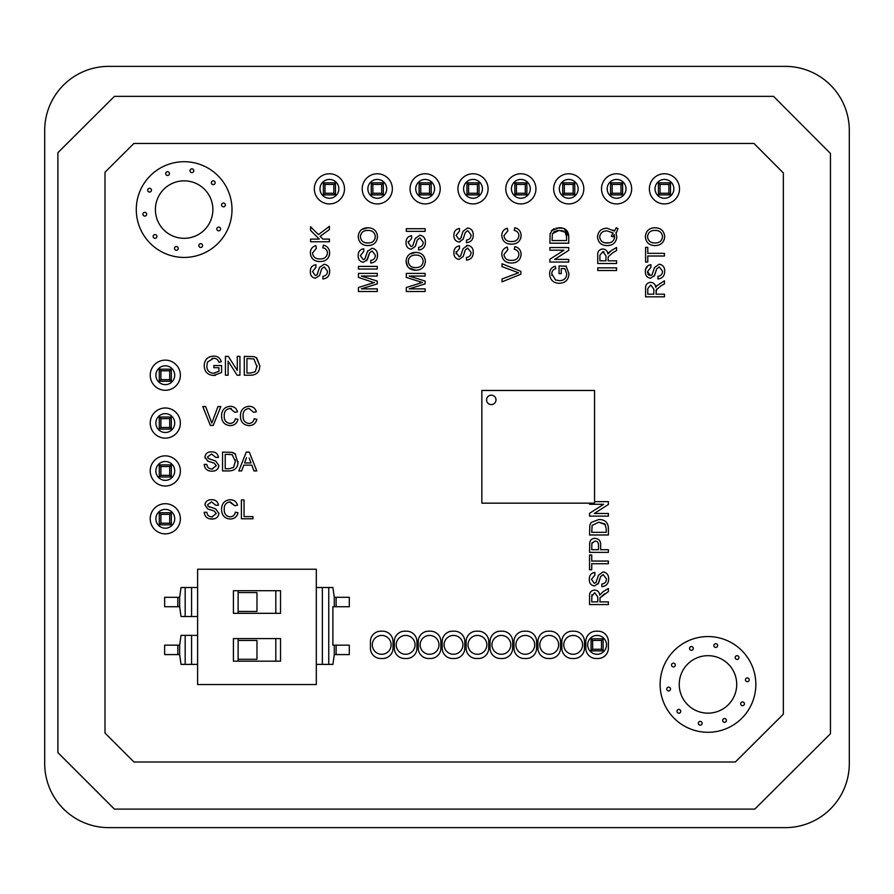 <?xml version="1.0" encoding="UTF-8"?>
<svg xmlns="http://www.w3.org/2000/svg" width="894" height="894" viewBox="0 0 894 894"><rect width="100%" height="100%" fill="white"/><g stroke="black" fill="none" stroke-linecap="round" stroke-linejoin="round"><path stroke-width="1.34" d="M707.981 713.155A28.731 28.731 0 0 1 679.239 684.424A28.731 28.731 0 0 1 707.981 655.682A28.731 28.731 0 0 1 736.712 684.424A28.731 28.731 0 0 1 707.981 713.155M200.703 247.448A1.889 1.889 0 0 1 198.814 245.571A1.889 1.889 0 0 1 200.703 243.682A1.889 1.889 0 0 1 202.58 245.571A1.889 1.889 0 0 1 200.703 247.448M176.375 250.309A1.889 1.889 0 0 1 174.498 248.431A1.889 1.889 0 0 1 176.375 246.543A1.889 1.889 0 0 1 178.264 248.431A1.889 1.889 0 0 1 176.375 250.309M155.031 238.329A1.889 1.889 0 0 1 153.142 236.452A1.889 1.889 0 0 1 155.031 234.563A1.889 1.889 0 0 1 156.908 236.452A1.889 1.889 0 0 1 155.031 238.329M144.794 216.091A1.889 1.889 0 0 1 142.906 214.202A1.889 1.889 0 0 1 144.794 212.325A1.889 1.889 0 0 1 146.672 214.202A1.889 1.889 0 0 1 144.794 216.091M184.142 238.318A28.731 28.731 0 0 1 155.4 209.576A28.731 28.731 0 0 1 184.142 180.845A28.731 28.731 0 0 1 212.873 209.576A28.731 28.731 0 0 1 184.142 238.318M191.897 172.609A1.889 1.889 0 0 1 190.009 170.72A1.889 1.889 0 0 1 191.897 168.843A1.889 1.889 0 0 1 193.786 170.72A1.889 1.889 0 0 1 191.897 172.609M167.58 175.47A1.889 1.889 0 0 1 165.692 173.581A1.889 1.889 0 0 1 167.58 171.704A1.889 1.889 0 0 1 169.469 173.581A1.889 1.889 0 0 1 167.58 175.47M149.589 192.076A1.889 1.889 0 0 1 147.7 190.187A1.889 1.889 0 0 1 149.589 188.31A1.889 1.889 0 0 1 151.466 190.187A1.889 1.889 0 0 1 149.589 192.076M218.695 230.842A1.889 1.889 0 0 1 216.806 228.965A1.889 1.889 0 0 1 218.695 227.076A1.889 1.889 0 0 1 220.572 228.965A1.889 1.889 0 0 1 218.695 230.842M223.489 206.838A1.889 1.889 0 0 1 221.6 204.95A1.889 1.889 0 0 1 223.489 203.061A1.889 1.889 0 0 1 225.366 204.95A1.889 1.889 0 0 1 223.489 206.838M213.253 184.589A1.889 1.889 0 0 1 211.364 182.711A1.889 1.889 0 0 1 213.253 180.823A1.889 1.889 0 0 1 215.141 182.711A1.889 1.889 0 0 1 213.253 184.589M747.328 681.675A1.889 1.889 0 0 1 745.44 679.798A1.889 1.889 0 0 1 747.328 677.909A1.889 1.889 0 0 1 749.206 679.798A1.889 1.889 0 0 1 747.328 681.675M737.092 659.437A1.889 1.889 0 0 1 735.203 657.548A1.889 1.889 0 0 1 737.092 655.671A1.889 1.889 0 0 1 738.969 657.548A1.889 1.889 0 0 1 737.092 659.437M165.301 384.632A9.421 9.421 0 0 1 155.869 375.212A9.421 9.421 0 0 1 165.301 365.791A9.421 9.421 0 0 1 174.721 375.212A9.421 9.421 0 0 1 165.301 384.632M165.301 432.495A9.421 9.421 0 0 1 155.869 423.074A9.421 9.421 0 0 1 165.301 413.643A9.421 9.421 0 0 1 174.721 423.074A9.421 9.421 0 0 1 165.301 432.495M165.301 480.357A9.421 9.421 0 0 1 155.869 470.926A9.421 9.421 0 0 1 165.301 461.505A9.421 9.421 0 0 1 174.721 470.926A9.421 9.421 0 0 1 165.301 480.357M165.301 528.209A9.421 9.421 0 0 1 155.869 518.788A9.421 9.421 0 0 1 165.301 509.368A9.421 9.421 0 0 1 174.721 518.788A9.421 9.421 0 0 1 165.301 528.209M381.704 654.274A9.421 9.421 0 0 1 372.284 644.853A9.421 9.421 0 0 1 381.704 635.433A9.421 9.421 0 0 1 391.125 644.853A9.421 9.421 0 0 1 381.704 654.274M405.641 654.274A9.421 9.421 0 0 1 396.221 644.853A9.421 9.421 0 0 1 405.641 635.433A9.421 9.421 0 0 1 415.062 644.853A9.421 9.421 0 0 1 405.641 654.274M742.534 705.69A1.889 1.889 0 0 1 740.645 703.813A1.889 1.889 0 0 1 742.534 701.924A1.889 1.889 0 0 1 744.411 703.813A1.889 1.889 0 0 1 742.534 705.69M724.531 722.296A1.889 1.889 0 0 1 722.654 720.419A1.889 1.889 0 0 1 724.531 718.53A1.889 1.889 0 0 1 726.42 720.419A1.889 1.889 0 0 1 724.531 722.296M700.214 725.157A1.889 1.889 0 0 1 698.337 723.28A1.889 1.889 0 0 1 700.214 721.391A1.889 1.889 0 0 1 702.103 723.28A1.889 1.889 0 0 1 700.214 725.157M678.859 713.177A1.889 1.889 0 0 1 676.981 711.289A1.889 1.889 0 0 1 678.859 709.411A1.889 1.889 0 0 1 680.747 711.289A1.889 1.889 0 0 1 678.859 713.177M668.634 690.939A1.889 1.889 0 0 1 666.745 689.05A1.889 1.889 0 0 1 668.634 687.162A1.889 1.889 0 0 1 670.511 689.05A1.889 1.889 0 0 1 668.634 690.939M673.428 666.924A1.889 1.889 0 0 1 671.539 665.035A1.889 1.889 0 0 1 673.428 663.158A1.889 1.889 0 0 1 675.305 665.035A1.889 1.889 0 0 1 673.428 666.924M691.42 650.318A1.889 1.889 0 0 1 689.531 648.429A1.889 1.889 0 0 1 691.42 646.552A1.889 1.889 0 0 1 693.297 648.429A1.889 1.889 0 0 1 691.42 650.318M715.736 647.457A1.889 1.889 0 0 1 713.848 645.569A1.889 1.889 0 0 1 715.736 643.691A1.889 1.889 0 0 1 717.625 645.569A1.889 1.889 0 0 1 715.736 647.457M429.567 654.274A9.421 9.421 0 0 1 420.146 644.853A9.421 9.421 0 0 1 429.567 635.433A9.421 9.421 0 0 1 438.988 644.853A9.421 9.421 0 0 1 429.567 654.274M453.504 654.274A9.421 9.421 0 0 1 444.083 644.853A9.421 9.421 0 0 1 453.504 635.433A9.421 9.421 0 0 1 462.924 644.853A9.421 9.421 0 0 1 453.504 654.274M477.43 654.274A9.421 9.421 0 0 1 468.009 644.853A9.421 9.421 0 0 1 477.43 635.433A9.421 9.421 0 0 1 486.85 644.853A9.421 9.421 0 0 1 477.43 654.274M501.366 654.274A9.421 9.421 0 0 1 491.946 644.853A9.421 9.421 0 0 1 501.366 635.433A9.421 9.421 0 0 1 510.787 644.853A9.421 9.421 0 0 1 501.366 654.274M525.292 654.274A9.421 9.421 0 0 1 515.872 644.853A9.421 9.421 0 0 1 525.292 635.433A9.421 9.421 0 0 1 534.713 644.853A9.421 9.421 0 0 1 525.292 654.274M549.229 654.274A9.421 9.421 0 0 1 539.797 644.853A9.421 9.421 0 0 1 549.229 635.433A9.421 9.421 0 0 1 558.649 644.853A9.421 9.421 0 0 1 549.229 654.274M573.155 654.274A9.421 9.421 0 0 1 563.734 644.853A9.421 9.421 0 0 1 573.155 635.433A9.421 9.421 0 0 1 582.575 644.853A9.421 9.421 0 0 1 573.155 654.274M597.08 654.274A9.421 9.421 0 0 1 587.66 644.853A9.421 9.421 0 0 1 597.08 635.433A9.421 9.421 0 0 1 606.512 644.853A9.421 9.421 0 0 1 597.08 654.274M664.454 198.267A9.421 9.421 0 0 1 655.023 188.846A9.421 9.421 0 0 1 664.454 179.426A9.421 9.421 0 0 1 673.875 188.846A9.421 9.421 0 0 1 664.454 198.267M568.729 198.267A9.421 9.421 0 0 1 559.309 188.846A9.421 9.421 0 0 1 568.729 179.426A9.421 9.421 0 0 1 578.15 188.846A9.421 9.421 0 0 1 568.729 198.267M520.867 198.267A9.421 9.421 0 0 1 511.446 188.846A9.421 9.421 0 0 1 520.867 179.426A9.421 9.421 0 0 1 530.287 188.846A9.421 9.421 0 0 1 520.867 198.267M473.004 198.267A9.421 9.421 0 0 1 463.584 188.846A9.421 9.421 0 0 1 473.004 179.426A9.421 9.421 0 0 1 482.425 188.846A9.421 9.421 0 0 1 473.004 198.267M616.592 198.267A9.421 9.421 0 0 1 607.171 188.846A9.421 9.421 0 0 1 616.592 179.426A9.421 9.421 0 0 1 626.012 188.846A9.421 9.421 0 0 1 616.592 198.267M329.417 198.267A9.421 9.421 0 0 1 319.996 188.846A9.421 9.421 0 0 1 329.417 179.426A9.421 9.421 0 0 1 338.837 188.846A9.421 9.421 0 0 1 329.417 198.267M377.279 198.267A9.421 9.421 0 0 1 367.859 188.846A9.421 9.421 0 0 1 377.279 179.426A9.421 9.421 0 0 1 386.7 188.846A9.421 9.421 0 0 1 377.279 198.267M425.142 198.267A9.421 9.421 0 0 1 415.721 188.846A9.421 9.421 0 0 1 425.142 179.426A9.421 9.421 0 0 1 434.562 188.846A9.421 9.421 0 0 1 425.142 198.267M707.981 732.287A47.863 47.863 0 0 0 755.843 684.424A47.863 47.863 0 0 0 707.981 636.562A47.863 47.863 0 0 0 660.118 684.424A47.863 47.863 0 0 0 707.981 732.287M184.142 257.438A47.863 47.863 0 0 0 232.004 209.576A47.863 47.863 0 0 0 184.142 161.713A47.863 47.863 0 0 0 136.279 209.576A47.863 47.863 0 0 0 184.142 257.438M165.301 390.287A15.075 15.075 0 0 0 180.376 375.212A15.075 15.075 0 0 0 165.301 360.137A15.075 15.075 0 0 0 150.226 375.212A15.075 15.075 0 0 0 165.301 390.287M165.301 438.138A15.075 15.075 0 0 0 180.376 423.074A15.075 15.075 0 0 0 165.301 407.999A15.075 15.075 0 0 0 150.226 423.074A15.075 15.075 0 0 0 165.301 438.138M165.301 486.001A15.075 15.075 0 0 0 180.376 470.926A15.075 15.075 0 0 0 165.301 455.862A15.075 15.075 0 0 0 150.226 470.926A15.075 15.075 0 0 0 165.301 486.001M165.301 533.863A15.075 15.075 0 0 0 180.376 518.788A15.075 15.075 0 0 0 165.301 503.713A15.075 15.075 0 0 0 150.226 518.788A15.075 15.075 0 0 0 165.301 533.863M664.454 203.921A15.075 15.075 0 0 0 679.518 188.846A15.075 15.075 0 0 0 664.454 173.771A15.075 15.075 0 0 0 649.379 188.846A15.075 15.075 0 0 0 664.454 203.921M568.729 203.921A15.075 15.075 0 0 0 583.804 188.846A15.075 15.075 0 0 0 568.729 173.771A15.075 15.075 0 0 0 553.654 188.846A15.075 15.075 0 0 0 568.729 203.921M520.867 203.921A15.075 15.075 0 0 0 535.942 188.846A15.075 15.075 0 0 0 520.867 173.771A15.075 15.075 0 0 0 505.792 188.846A15.075 15.075 0 0 0 520.867 203.921M473.004 203.921A15.075 15.075 0 0 0 488.079 188.846A15.075 15.075 0 0 0 473.004 173.771A15.075 15.075 0 0 0 457.929 188.846A15.075 15.075 0 0 0 473.004 203.921M616.592 203.921A15.075 15.075 0 0 0 631.667 188.846A15.075 15.075 0 0 0 616.592 173.771A15.075 15.075 0 0 0 601.517 188.846A15.075 15.075 0 0 0 616.592 203.921M329.417 203.921A15.075 15.075 0 0 0 344.492 188.846A15.075 15.075 0 0 0 329.417 173.771A15.075 15.075 0 0 0 314.342 188.846A15.075 15.075 0 0 0 329.417 203.921M377.279 203.921A15.075 15.075 0 0 0 392.354 188.846A15.075 15.075 0 0 0 377.279 173.771A15.075 15.075 0 0 0 362.204 188.846A15.075 15.075 0 0 0 377.279 203.921M425.142 203.921A15.075 15.075 0 0 0 440.217 188.846A15.075 15.075 0 0 0 425.142 173.771A15.075 15.075 0 0 0 410.067 188.846A15.075 15.075 0 0 0 425.142 203.921M108.766 827.632A64.066 64.066 0 0 1 44.7 763.565L44.7 130.435A64.066 64.066 0 0 1 108.766 66.368L785.234 66.368A64.066 64.066 0 0 1 849.3 130.435L849.3 763.565A64.066 64.066 0 0 1 785.234 827.632L108.766 827.632M380.766 631.186L382.654 631.186A10.359 10.359 0 0 1 393.014 641.557L393.014 648.15A10.359 10.359 0 0 1 382.654 658.509L380.766 658.509A10.359 10.359 0 0 1 370.407 648.15L370.407 641.557A10.359 10.359 0 0 1 380.766 631.186M404.703 631.186L406.58 631.186A10.359 10.359 0 0 1 416.95 641.557L416.95 648.15A10.359 10.359 0 0 1 406.58 658.509L404.703 658.509A10.359 10.359 0 0 1 394.332 648.15L394.332 641.557A10.359 10.359 0 0 1 404.703 631.186M428.628 631.186L430.517 631.186A10.359 10.359 0 0 1 440.876 641.557L440.876 648.15A10.359 10.359 0 0 1 430.517 658.509L428.628 658.509A10.359 10.359 0 0 1 418.269 648.15L418.269 641.557A10.359 10.359 0 0 1 428.628 631.186M452.554 631.186L454.443 631.186A10.359 10.359 0 0 1 464.802 641.557L464.802 648.15A10.359 10.359 0 0 1 454.443 658.509L452.554 658.509A10.359 10.359 0 0 1 442.195 648.15L442.195 641.557A10.359 10.359 0 0 1 452.554 631.186M476.491 631.186L478.368 631.186A10.359 10.359 0 0 1 488.739 641.557L488.739 648.15A10.359 10.359 0 0 1 478.368 658.509L476.491 658.509A10.359 10.359 0 0 1 466.12 648.15L466.12 641.557A10.359 10.359 0 0 1 476.491 631.186M500.416 631.186L502.305 631.186A10.359 10.359 0 0 1 512.664 641.557L512.664 648.15A10.359 10.359 0 0 1 502.305 658.509L500.416 658.509A10.359 10.359 0 0 1 490.057 648.15L490.057 641.557A10.359 10.359 0 0 1 500.416 631.186M524.353 631.186L526.231 631.186A10.359 10.359 0 0 1 536.601 641.557L536.601 648.15A10.359 10.359 0 0 1 526.231 658.509L524.353 658.509A10.359 10.359 0 0 1 513.983 648.15L513.983 641.557A10.359 10.359 0 0 1 524.353 631.186M548.279 631.186L550.168 631.186A10.359 10.359 0 0 1 560.527 641.557L560.527 648.15A10.359 10.359 0 0 1 550.168 658.509L548.279 658.509A10.359 10.359 0 0 1 537.92 648.15L537.92 641.557A10.359 10.359 0 0 1 548.279 631.186M572.216 631.186L574.093 631.186A10.359 10.359 0 0 1 584.464 641.557L584.464 648.15A10.359 10.359 0 0 1 574.093 658.509L572.216 658.509A10.359 10.359 0 0 1 561.845 648.15L561.845 641.557A10.359 10.359 0 0 1 572.216 631.186M596.142 631.186L598.03 631.186A10.359 10.359 0 0 1 608.389 641.557L608.389 648.15A10.359 10.359 0 0 1 598.03 658.509L596.142 658.509A10.359 10.359 0 0 1 585.782 648.15L585.782 641.557A10.359 10.359 0 0 1 596.142 631.186M114.421 809.104L754.804 809.104L830.459 733.739L830.459 153.477L773.556 96.362L114.421 96.362L57.886 152.684L57.886 752.58L114.421 809.104M133.876 143.476L105 172.251L105 733.069L133.932 762.001L735.337 762.001L783.345 714.172L783.345 172.944L753.988 143.476L133.876 143.476M604.411 593.907L600.019 597.862L599.941 601.897L608.389 601.897L608.389 604.556L589.548 604.556L589.548 596.376C589.28 592.577 590.979 590.476 594.633 590.062C597.639 590.319 599.326 591.984 599.695 595.058L603.193 591.604L608.389 588.509L608.389 591.56L600.019 597.862L599.941 599.17M597.963 576.686L598.488 575.211L603.048 571.937L604.556 572.171M603.048 571.937C606.769 572.573 608.624 574.853 608.635 578.787C608.669 583.469 606.423 586.106 601.863 586.676L601.863 584.017C604.847 583.637 606.378 581.938 606.456 578.899L603.171 574.596L600.623 576.608L598.008 584.061M606.288 580.418L606.456 578.899M600.623 576.608L598.544 583.167L594.465 585.95C590.945 585.335 589.235 583.156 589.302 579.413C589.213 575.401 591.068 573.076 594.868 572.428L594.868 575.077L591.482 579.301L594.298 583.29L595.963 582.62L598.488 575.211M592.912 572.819L594.868 572.428M589.649 543.206L589.727 542.658C590.342 539.875 592.085 538.445 594.968 538.356C598.935 538.747 600.835 540.993 600.656 545.094L600.656 549.709L608.389 549.709L608.389 552.369L589.548 552.369L589.727 542.658M598.868 519.515C604.892 519.492 608.065 522.398 608.389 528.231L608.389 534.981L589.548 534.981L589.816 525.203L591.169 522.465L598.868 519.515C604.892 519.492 608.065 522.398 608.389 528.231M370.976 245.235L368.104 245.615C362.092 245.526 358.785 242.542 358.192 236.675L358.762 233.39M361.69 229.534L367.892 227.746C373.748 227.948 376.955 230.931 377.525 236.686C376.977 242.319 373.837 245.291 368.104 245.615M375.178 256.757L375.346 255.237L372.06 250.935L369.513 252.946L367.434 259.506L363.355 262.288C359.835 261.674 358.125 259.495 358.192 255.751C358.103 251.739 359.958 249.415 363.757 248.755L363.757 251.415L360.371 255.639L363.188 259.629L364.841 258.958L367.725 250.856M367.378 251.549L371.926 248.275L373.86 248.655M371.926 248.275C375.659 248.912 377.514 251.192 377.525 255.125L377.324 257.45M377.525 255.125C377.559 259.808 375.312 262.445 370.753 263.015L370.753 260.355C373.737 259.975 375.268 258.277 375.346 255.237L372.06 250.935L369.513 252.946L366.585 260.802M373.871 282.627L358.438 277.363L358.438 273.396L377.279 273.396L377.279 276.056L361.332 276.056L377.279 281.085L377.279 283.867L361.332 288.863L377.279 288.863L377.279 291.522L358.438 291.522L358.438 287.522L374.43 282.459M414.715 239.983L415.241 238.497L419.789 235.234L421.722 235.614M420.918 249.56L418.615 249.974L418.615 247.314C421.588 246.934 423.119 245.224 423.208 242.196L419.923 237.893L417.375 239.894L415.285 246.465L411.218 249.247C407.698 248.633 405.977 246.442 406.055 242.699L406.234 240.709M415.811 245.191L415.285 246.465M408.323 241.391L408.234 242.598L411.039 246.588L412.704 245.906L415.241 238.497M407.731 266.691L406.055 261.316L406.625 258.031M409.553 254.175L415.755 252.387C421.61 252.589 424.818 255.572 425.388 261.327C424.84 266.96 421.7 269.932 415.967 270.256L408.96 268.01M419.521 283.309L422.292 282.459L406.301 277.363L406.301 273.396L425.142 273.396L425.142 276.056L409.195 276.056L425.142 281.085L425.142 283.867L409.195 288.863L425.142 288.863L425.142 291.522L406.301 291.522L406.301 287.522L422.292 282.459M419.889 281.722L419.297 281.532M460.566 238.664L463.103 231.255L467.651 227.981C471.373 228.618 473.239 230.898 473.25 234.831C473.284 239.514 471.026 242.151 466.478 242.721L466.478 240.061C469.451 239.681 470.982 237.983 471.071 234.943L467.786 230.641L465.238 232.652L463.148 239.212L459.08 241.995C455.56 241.38 453.839 239.201 453.917 235.457C453.828 231.457 455.683 229.121 459.471 228.473L459.471 231.121L456.096 235.345L458.901 239.335L460.566 238.664L461.304 237.279M470.892 236.474L471.071 234.943L467.786 230.641M460.108 241.872L459.08 241.995M466.467 245.515L467.651 245.381C471.373 246.018 473.239 248.297 473.25 252.22L473.049 254.555M473.25 252.22C473.284 256.913 471.026 259.539 466.478 260.12L466.478 257.461C469.451 257.081 470.982 255.371 471.071 252.343L467.596 248.051M467.786 248.04L465.238 250.041L463.148 256.612L459.08 259.394C455.56 258.779 453.839 256.589 453.917 252.846C453.828 248.845 455.683 246.52 459.471 245.861L459.471 248.521L456.096 252.745L456.163 253.84M456.186 251.538L456.096 252.745L459.27 256.712M520.978 233.904L521.101 235.435C520.599 241.224 517.335 244.14 511.301 244.174C505.512 244.051 502.339 241.156 501.78 235.491C501.88 231.769 503.702 229.345 507.256 228.227L507.826 230.887L503.959 235.614C504.518 239.693 506.954 241.659 511.29 241.514C515.704 241.749 518.252 239.804 518.933 235.681C518.721 232.753 517.157 230.987 514.218 230.406L514.832 227.746C518.822 228.786 520.911 231.345 521.101 235.435L520.744 238.385M511.301 244.174L508.418 243.861M520.856 252.142L521.101 254.276C520.599 260.065 517.335 262.981 511.301 263.015C505.512 262.892 502.339 259.998 501.78 254.332C501.88 250.611 503.702 248.186 507.256 247.068L507.826 249.728L503.959 254.466C504.518 258.534 506.954 260.5 511.29 260.355C515.704 260.59 518.252 258.645 518.933 254.533C518.721 251.594 517.157 249.828 514.218 249.247L514.832 246.588C518.822 247.627 520.911 250.197 521.101 254.276L521.09 255.047M515.693 249.694L514.218 249.247M550.022 234.194L552.336 229.859M553.364 229.121L554.202 228.696M556.068 228.071L562.829 228.193M564.092 228.629L568.729 236.452L568.729 243.202L549.888 243.202L550.156 233.412M566.036 265.909L568.964 273.698C568.618 279.744 565.433 282.951 559.398 283.309C553.285 283.063 550.034 279.923 549.642 273.91C549.587 269.899 551.43 267.34 555.196 266.222L555.811 268.658C553.151 269.407 551.822 271.173 551.81 273.955L555.543 279.945L559.298 280.649C563.89 280.66 566.383 278.414 566.796 273.922L564.807 268.569L561.242 268.569L561.242 273.642L559.063 273.642L559.063 265.909L566.271 266.222M555.811 268.658L554.448 269.161M551.81 273.955L551.933 275.453M555.543 279.945L556.258 280.202M610.233 245.258L607.171 245.615C601.349 245.481 598.12 242.576 597.505 236.91C598.12 231.267 601.327 228.372 607.127 228.227L614.446 231.133L616.245 227.746L617.966 228.607L616.167 233.323M606.356 228.249L607.127 228.227M613.239 230.049L614.446 231.133L616.245 227.746M600.991 249.292L602.824 249.001C605.83 249.27 607.518 250.935 607.886 253.997L611.384 250.555L616.592 247.459L616.592 250.51L612.614 252.857L608.222 256.813L608.132 258.12L608.132 260.836L616.592 260.836L616.592 263.495L597.74 263.495L597.74 255.326C597.483 251.527 599.17 249.415 602.824 249.001M655.28 245.615C649.256 245.526 645.96 242.542 645.367 236.675C645.949 230.909 649.178 227.936 655.056 227.746C660.912 227.948 664.13 230.931 664.689 236.686C664.141 242.319 661.001 245.291 655.28 245.615C649.256 245.526 645.96 242.542 645.367 236.675C645.949 230.909 649.178 227.936 655.056 227.746L657.984 228.082M664.689 236.686L664.264 239.547M654.531 267.541L659.101 264.222L661.024 264.602M659.101 264.222C662.823 264.859 664.689 267.138 664.689 271.061C664.734 275.754 662.476 278.392 657.928 278.962L657.928 276.302C660.901 275.922 662.432 274.212 662.521 271.184L659.224 266.881L656.688 268.893L654.218 276.123M656.688 268.893L654.598 275.453L650.519 278.235C647.01 277.621 645.289 275.441 645.367 271.687L645.636 269.262M645.647 269.217L648.195 265.496M648.485 265.328L650.921 264.702L650.921 267.362L647.535 271.586L650.351 275.575L652.017 274.905L654.542 267.496M647.569 272.312L648.083 274.234M648.217 274.436L649.044 275.207M655.403 285.801L655.749 287.343L657.235 285.331M656.587 289.053L655.995 294.182L664.454 294.182L664.454 296.83L645.602 296.83L645.602 288.661C645.334 284.862 647.032 282.761 650.687 282.336C653.693 282.605 655.38 284.27 655.749 287.343M215.488 375.324L213.8 375.446C207.754 375.1 204.547 371.915 204.19 365.881C204.435 359.768 207.576 356.516 213.588 356.125C217.6 356.069 220.159 357.913 221.276 361.679L218.84 362.282C218.091 359.634 216.326 358.304 213.543 358.293L207.553 362.014L206.849 365.78C206.838 370.373 209.084 372.865 213.577 373.279L214.739 373.189M213.543 358.293L212.034 358.416M256.31 357.611L259.752 365.68C259.774 371.714 256.88 374.888 251.046 375.212L244.297 375.212L244.297 356.36L254.064 356.639L256.801 357.98L259.752 365.68C259.774 371.714 256.88 374.888 251.046 375.212M231.457 408.625L230.138 408.48C226.07 409.039 224.103 411.475 224.238 415.811C224.014 420.225 225.947 422.773 230.071 423.454L230.451 423.443M232.462 425.376L230.317 425.622C224.528 425.119 221.623 421.845 221.578 415.822C221.712 410.033 224.606 406.859 230.261 406.301C233.993 406.401 236.407 408.223 237.525 411.776L234.865 412.346L230.138 408.48C226.07 409.039 224.103 411.475 224.238 415.811M253.717 412.346L248.979 408.48C244.911 409.039 242.945 411.475 243.079 415.811C242.855 420.225 244.8 422.773 248.912 423.454C251.851 423.242 253.605 421.677 254.198 418.738L256.857 419.353C255.818 423.343 253.248 425.432 249.158 425.622C243.369 425.119 240.464 421.845 240.43 415.822C240.553 410.033 243.447 406.859 249.113 406.301C252.834 406.401 255.248 408.223 256.366 411.776L253.717 412.346L248.979 408.48C244.911 409.039 242.945 411.475 243.079 415.811L243.246 417.979M256.857 419.353C255.818 423.343 253.248 425.432 249.158 425.622C243.369 425.119 240.464 421.845 240.43 415.822L240.732 412.939M205.039 458.041L204.916 457.002C205.531 453.493 207.71 451.772 211.453 451.85C215.454 451.761 217.79 453.616 218.438 457.404L215.789 457.404L211.565 454.018L207.576 456.834L208.246 458.499L215.655 461.025L218.929 465.584L218.024 468.478M218.929 465.584C218.292 469.305 216.013 471.172 212.079 471.172C207.397 471.216 204.76 468.959 204.19 464.411L206.849 464.411L207.151 465.919M206.849 464.411C207.229 467.383 208.928 468.914 211.967 469.004L212.738 468.959M211.967 469.004L216.27 465.707L214.258 463.17L207.699 461.08L204.916 457.002M231.669 452.241L235.625 454.241M238.016 461.405C238.039 467.439 235.133 470.613 229.3 470.926L222.55 470.926L222.55 452.085L232.317 452.364L235.066 453.705L237.938 462.947M214.046 518.833L209.755 518.833M210.436 516.687L212.738 516.821M216.27 513.569L214.258 511.033L207.699 508.943L204.916 504.864C205.531 501.355 207.71 499.634 211.453 499.712C215.454 499.623 217.79 501.478 218.438 505.266L215.789 505.266L211.565 501.88L207.576 504.697L208.246 506.362L215.655 508.887L218.929 513.447C218.292 517.168 216.013 519.034 212.079 519.034C207.397 519.079 204.76 516.821 204.19 512.273L206.849 512.273C207.229 515.246 208.928 516.777 211.967 516.855L216.259 513.48M204.916 504.864L205.274 503.043M208.246 506.362L209.632 507.088M234.865 505.758L230.138 501.88C226.07 502.439 224.103 504.887 224.238 509.222C224.014 513.625 225.947 516.173 230.071 516.855C233.01 516.654 234.764 515.078 235.357 512.139L238.016 512.765C236.966 516.754 234.407 518.844 230.317 519.034C224.528 518.52 221.623 515.257 221.578 509.234C221.712 503.445 224.606 500.271 230.261 499.712C233.993 499.802 236.407 501.635 237.525 505.188L234.865 505.758L229.367 501.925M221.578 509.234C221.712 503.445 224.606 500.271 230.261 499.712L232.216 499.914M319.851 258.902C324.254 259.137 326.802 257.193 327.483 253.08C327.282 250.141 325.707 248.387 322.768 247.794L323.382 245.135C327.383 246.174 329.473 248.744 329.662 252.834C329.148 258.623 325.885 261.529 319.862 261.562C314.062 261.439 310.888 258.545 310.33 252.879C310.43 249.158 312.252 246.733 315.817 245.615L316.387 248.275L312.509 253.013C313.068 257.081 315.515 259.048 319.851 258.902C324.254 259.137 326.802 257.193 327.483 253.08L327.293 251.549M329.662 252.834L329.294 255.773M319.862 261.562L316.979 261.26M310.33 252.879L310.542 250.923M315.325 275.575L316.99 274.905L319.516 267.496L324.075 264.222C327.796 264.859 329.662 267.138 329.662 271.061C329.696 275.754 327.45 278.392 322.902 278.962L322.902 276.302C325.874 275.922 327.405 274.212 327.483 271.184L324.198 266.881L321.65 268.893L319.571 275.453L315.493 278.235C311.984 277.621 310.263 275.441 310.33 271.687C310.24 267.686 312.095 265.362 315.895 264.702L315.895 267.362L312.509 271.586L315.325 275.575L316.99 274.905L317.716 273.519M327.316 272.704L327.483 271.184M310.509 273.553L310.33 271.687M594.868 575.077L591.482 579.301M594.465 585.95C590.945 585.335 589.235 583.156 589.302 579.413M608.635 578.787C608.669 583.469 606.423 586.106 601.863 586.676M591.727 561.063L608.389 561.063L608.389 563.723L591.727 563.723L591.727 569.769L589.548 569.769L589.548 555.029L591.727 555.029L591.727 561.063M594.968 538.356C598.935 538.747 600.835 540.993 600.656 545.094M594.544 501.646L608.389 501.646L608.389 504.451L594.331 513.48L608.389 513.48L608.389 516.14L589.548 516.14L589.548 513.324L603.606 504.294L589.548 504.294L589.548 503.154M358.192 236.675C358.762 230.92 361.992 227.948 367.892 227.746C373.748 227.948 376.955 230.931 377.525 236.686M358.438 266.401L377.279 266.401L377.279 269.049L358.438 269.049L358.438 266.401M406.301 228.708L425.142 228.708L425.142 231.367L406.301 231.367L406.301 228.708M419.789 235.234C423.521 235.871 425.376 238.15 425.388 242.073C425.421 246.766 423.164 249.392 418.615 249.974M406.055 242.699C405.965 238.698 407.82 236.374 411.609 235.714L411.609 238.374L408.234 242.598L411.039 246.588M418.615 247.314C421.588 246.934 423.119 245.224 423.208 242.196M415.967 270.256C409.966 270.167 406.658 267.183 406.055 261.316C406.625 255.561 409.854 252.589 415.755 252.387M463.103 231.255L467.651 227.981M459.471 231.121L456.096 235.345M473.25 234.831C473.284 239.514 471.026 242.151 466.478 242.721M458.901 256.734L460.566 256.053L463.103 248.644L467.651 245.381M463.148 256.612L459.08 259.394M466.478 257.461C469.451 257.081 470.982 255.371 471.071 252.343M507.826 230.887L503.959 235.614C504.518 239.693 506.954 241.659 511.29 241.514M518.933 235.681C518.721 232.753 517.157 230.987 514.218 230.406M507.826 249.728L503.959 254.466C504.518 258.534 506.954 260.5 511.29 260.355C515.704 260.59 518.252 258.645 518.933 254.533M502.026 263.752L520.867 271.363L520.867 274.234L502.026 281.833L502.026 278.962L518.565 272.793L502.026 266.635L502.026 263.752M551.497 230.697L559.208 227.746C565.209 227.724 568.394 230.618 568.729 236.452M554.671 259.394L568.729 259.394L568.729 262.043L549.888 262.043L549.888 259.238L563.946 250.208L549.888 250.208L549.888 247.549L568.729 247.549L568.729 250.365L554.671 259.394M566.796 273.922L564.807 268.569M559.398 283.309C553.285 283.063 550.034 279.923 549.642 273.91M615.865 232.619L616.826 237.044C616.145 242.62 612.926 245.481 607.171 245.615C601.349 245.481 598.12 242.576 597.505 236.91M608.222 256.813L608.132 258.12M608.814 252.533L611.384 250.555M597.74 267.842L616.592 267.842L616.592 270.502L597.74 270.502L597.74 267.842M647.781 253.348L664.454 253.348L664.454 256.008L647.781 256.008L647.781 262.043L645.602 262.043L645.602 247.314L647.781 247.314L647.781 253.348M650.351 275.575L652.017 274.905M645.367 271.687C645.256 267.731 647.111 265.395 650.921 264.702M656.677 285.879L664.454 280.794L664.454 283.845L660.476 286.192L656.084 290.148L655.995 291.455M213.577 373.279L218.929 371.289L218.929 367.713L213.856 367.713L213.856 365.545L221.578 365.545L221.578 372.519L213.8 375.446C207.754 375.1 204.547 371.915 204.19 365.881M213.588 356.125C217.6 356.069 220.159 357.913 221.276 361.679M228.104 361.142L228.104 375.212L225.444 375.212L225.444 356.36L228.261 356.36L237.29 370.429L237.29 356.36L239.938 356.36L239.938 375.212L237.133 375.212L228.104 361.142M220.84 406.546L213.241 425.388L210.358 425.388L202.759 406.546L205.642 406.546L211.8 423.086L217.957 406.546L220.84 406.546M221.578 415.822C221.712 410.033 224.606 406.859 230.261 406.301M230.071 423.454C233.01 423.242 234.764 421.677 235.357 418.738L238.016 419.353C236.966 423.343 234.407 425.432 230.317 425.622M214.258 463.17L207.699 461.08M243.783 465.137L241.637 470.926L238.81 470.926L246.297 452.085L249.292 452.085L256.779 470.926L253.952 470.926L251.806 465.137L243.783 465.137M211.453 499.712C215.454 499.623 217.79 501.478 218.438 505.266M214.258 511.033L207.699 508.943M238.016 512.765C236.966 516.754 234.407 518.844 230.317 519.034M252.991 516.62L252.991 518.788L241.391 518.788L241.391 499.947L244.051 499.947L244.051 516.62L252.991 516.62M322.902 239.1L329.417 239.1L329.417 241.76L310.576 241.76L310.576 239.1L319.259 239.1L310.576 230.417L310.576 226.774L318.454 234.653L329.417 226.294L329.417 229.568L320.141 236.34L322.902 239.1M321.65 268.893L319.571 275.453L315.493 278.235M329.662 271.061C329.696 275.754 327.45 278.392 322.902 278.962M591.727 596.276L594.689 592.711L597.762 596.846L597.762 601.897L591.727 601.897L591.906 594.756M591.806 543.474L595.035 541.015C597.471 541.239 598.622 542.624 598.488 545.172L598.488 549.709L591.727 549.709L591.884 543.049L595.035 541.015M598.824 522.174L604.88 523.985L606.221 528.432L606.221 532.321L591.727 532.321L592.107 525.381L598.824 522.174L605.473 524.733M360.371 236.653C360.964 232.451 363.467 230.361 367.87 230.406C372.295 230.35 374.787 232.451 375.346 236.698C374.832 240.832 372.429 242.922 368.138 242.967C363.545 243.146 360.964 241.045 360.371 236.653M408.234 261.294C408.815 257.092 411.307 255.013 415.732 255.047C420.158 254.991 422.65 257.092 423.208 261.339C422.694 265.473 420.281 267.563 416.001 267.608C411.408 267.787 408.826 265.686 408.234 261.294M559.163 230.406L565.22 232.216L566.55 236.664L566.55 240.542L552.056 240.542L552.447 233.613L559.163 230.406M599.673 236.899C600.332 232.809 602.824 230.797 607.149 230.887L613.083 232.943L611.306 236.284L613.105 236.854L614.156 234.541L614.659 236.899C614.033 241.045 611.541 243.067 607.171 242.967C602.779 243.09 600.276 241.067 599.673 236.899M599.919 255.226L602.88 251.661L605.953 255.796L605.953 260.836L599.919 260.836L599.919 255.226M647.535 236.653C648.128 232.451 650.631 230.361 655.034 230.406C659.459 230.35 661.951 232.451 662.521 236.698C661.996 240.832 659.593 242.922 655.302 242.967C650.72 243.146 648.128 241.045 647.535 236.653M647.781 288.561L650.743 284.996L653.816 289.131L653.816 294.182L647.781 294.182L647.781 288.561L650.743 284.996L653.816 289.131M257.092 365.646L255.282 371.703L250.834 373.033L246.945 373.033L246.945 358.539L253.885 358.93L257.047 366.931M235.357 461.371L233.546 467.428L229.087 468.758L225.21 468.758L225.21 454.264L232.138 454.655L235.357 461.371L235.278 459.784M246.509 457.739L244.576 462.958L251.013 462.958L249.18 458.007M365.68 230.607L367.87 230.406C372.295 230.35 374.787 232.451 375.346 236.698C374.832 240.832 372.429 242.922 368.138 242.967L365.881 242.799M408.815 258.634L409.933 257.059M566.338 234.317L566.505 235.401M561.108 230.518L563.488 231.121M553.621 232.027L557.476 230.484M609.328 242.788L605.003 242.788M602.88 251.661L604.031 251.862M655.034 230.406L657.235 230.596M255.282 371.703L250.834 373.033M233.546 467.428L229.087 468.758M229.032 454.264L229.657 454.275M586.252 390.466L589.079 390.466M589.079 503.154L586.252 503.154M490.147 503.154L487.319 503.154M487.319 390.466L490.147 390.466M481.855 390.466L481.855 503.154L594.544 503.154L594.544 390.466L481.855 390.466M486.571 399.897A4.716 4.716 0 0 1 491.287 395.182A4.716 4.716 0 0 1 495.991 399.897A4.716 4.716 0 0 1 491.287 404.602A4.716 4.716 0 0 1 486.571 399.897M582.765 503.154L578.429 503.154M497.969 503.154L493.633 503.154M507.39 503.154L503.054 503.154M516.81 503.154L512.474 503.154M526.231 503.154L521.906 503.154M535.651 503.154L531.327 503.154M545.083 503.154L540.747 503.154M554.503 503.154L550.168 503.154M563.924 503.154L559.588 503.154M573.345 503.154L569.009 503.154M481.855 491.376L481.855 487.04M481.855 406.58L481.855 402.244M481.855 416.001L481.855 411.665M481.855 425.421L481.855 421.085M481.855 434.842L481.855 430.517M481.855 444.273L481.855 439.937M481.855 453.694L481.855 449.358M481.855 463.114L481.855 458.778M481.855 472.535L481.855 468.199M481.855 481.955L481.855 477.619M493.633 390.466L497.969 390.466M578.429 390.466L582.765 390.466M569.009 390.466L573.345 390.466M559.588 390.466L563.924 390.466M550.168 390.466L554.503 390.466M540.747 390.466L545.083 390.466M531.327 390.466L535.651 390.466M521.906 390.466L526.231 390.466M512.474 390.466L516.81 390.466M503.054 390.466L507.39 390.466M594.544 402.244L594.544 406.58M594.544 487.04L594.544 491.376M594.544 477.619L594.544 481.955M594.544 468.199L594.544 472.535M594.544 458.778L594.544 463.114M594.544 449.358L594.544 453.694M594.544 439.937L594.544 444.273M594.544 430.517L594.544 434.842M594.544 421.085L594.544 425.421M594.544 411.665L594.544 416.001M197.608 684.547L316.32 684.547L316.32 569.232L197.608 569.232L197.608 684.547M233.412 613.318L233.412 590.711L280.526 590.711L280.526 613.318L233.412 613.318M233.412 661.18L233.412 638.573L280.526 638.573L280.526 661.18L233.412 661.18M191.573 664.387L191.573 635.366L181.035 635.366L179.649 645.166L179.649 654.587L181.035 664.387L197.608 664.387M191.573 635.366L197.608 635.366M197.608 616.525L181.035 616.525L179.649 606.724L177.828 606.724L177.828 597.304L179.649 597.304L179.649 606.724M197.608 587.503L191.573 587.503L191.573 616.525M179.649 597.304L181.035 587.503L191.573 587.503M316.32 587.503L332.892 587.503L334.278 597.304L336.11 597.304L336.11 606.724L334.278 606.724L334.278 597.304M316.32 664.387L332.892 664.387L334.278 654.587L334.278 645.166L332.892 645.166L332.892 606.724L334.278 606.724M238.128 592.588L238.128 611.44L256.969 611.44L256.969 592.588L238.128 592.588L238.128 590.711M275.81 590.711L275.81 613.318M238.128 611.44L238.128 613.318M238.128 640.45L238.128 659.303L256.969 659.303L256.969 640.45L238.128 640.45L238.128 638.573M275.81 638.573L275.81 661.18M238.128 659.303L238.128 661.18M179.649 654.587L164.641 654.587L164.641 645.166L179.649 645.166M177.828 597.304L164.641 597.304L164.641 606.724L177.828 606.724M336.11 606.724L349.297 606.724L349.297 597.304L336.11 597.304M334.278 645.166L349.297 645.166L349.297 654.587L334.278 654.587M171.324 381.235L171.324 369.177L159.266 369.177L159.266 381.235L171.324 381.235L159.266 381.235L159.266 369.177L171.324 369.177L171.324 381.235L169.715 379.626L160.886 379.626L159.266 381.235M171.324 369.177L169.715 370.798L169.715 379.626M159.266 369.177L160.886 370.798L169.715 370.798M160.886 379.626L160.886 370.798M171.324 429.098L171.324 417.04L159.266 417.04L159.266 429.098L171.324 429.098L159.266 429.098L159.266 417.04L171.324 417.04L171.324 429.098L169.715 427.488L160.886 427.488L159.266 429.098M171.324 417.04L169.715 418.66L169.715 427.488M159.266 417.04L160.886 418.66L169.715 418.66M160.886 427.488L160.886 418.66M171.324 476.96L171.324 464.902L159.266 464.902L159.266 476.96L171.324 476.96L159.266 476.96L159.266 464.902L171.324 464.902L171.324 476.96L169.715 475.34L160.886 475.34L159.266 476.96M171.324 464.902L169.715 466.512L169.715 475.34M159.266 464.902L160.886 466.512L169.715 466.512M160.886 475.34L160.886 466.512M171.324 524.823L171.324 512.765L159.266 512.765L159.266 524.823L171.324 524.823L159.266 524.823L159.266 512.765L171.324 512.765L171.324 524.823L169.715 523.202L160.886 523.202L159.266 524.823M171.324 512.765L169.715 514.374L169.715 523.202M159.266 512.765L160.886 514.374L169.715 514.374M160.886 523.202L160.886 514.374M335.451 194.881L335.451 182.823L323.393 182.823L323.393 194.881L335.451 194.881L323.393 194.881L323.393 182.823L335.451 182.823L335.451 194.881L333.831 193.26L325.003 193.26L323.393 194.881M335.451 182.823L333.831 184.432L333.831 193.26M323.393 182.823L325.003 184.432L333.831 184.432M325.003 193.26L325.003 184.432M383.314 194.881L383.314 182.823L371.256 182.823L371.256 194.881L383.314 194.881L371.256 194.881L371.256 182.823L383.314 182.823L383.314 194.881L381.693 193.26L372.865 193.26L371.256 194.881M383.314 182.823L381.693 184.432L381.693 193.26M371.256 182.823L372.865 184.432L381.693 184.432M372.865 193.26L372.865 184.432M431.176 194.881L431.176 182.823L419.107 182.823L419.107 194.881L431.176 194.881L419.107 194.881L419.107 182.823L431.176 182.823L431.176 194.881L429.556 193.26L420.728 193.26L419.107 194.881M431.176 182.823L429.556 184.432L429.556 193.26M419.107 182.823L420.728 184.432L429.556 184.432M420.728 193.26L420.728 184.432M479.039 194.881L479.039 182.823L466.97 182.823L466.97 194.881L479.039 194.881L466.97 194.881L466.97 182.823L479.039 182.823L479.039 194.881L477.418 193.26L468.59 193.26L466.97 194.881M479.039 182.823L477.418 184.432L477.418 193.26M466.97 182.823L468.59 184.432L477.418 184.432M468.59 193.26L468.59 184.432M526.89 194.881L526.89 182.823L514.832 182.823L514.832 194.881L526.89 194.881L514.832 194.881L514.832 182.823L526.89 182.823L526.89 194.881L525.281 193.26L516.453 193.26L514.832 194.881M526.89 182.823L525.281 184.432L525.281 193.26M514.832 182.823L516.453 184.432L525.281 184.432M516.453 193.26L516.453 184.432M574.753 194.881L574.753 182.823L562.695 182.823L562.695 194.881L574.753 194.881L562.695 194.881L562.695 182.823L574.753 182.823L574.753 194.881L573.143 193.26L564.315 193.26L562.695 194.881M574.753 182.823L573.143 184.432L573.143 193.26M562.695 182.823L564.315 184.432L573.143 184.432M564.315 193.26L564.315 184.432M622.615 194.881L622.615 182.823L610.557 182.823L610.557 194.881L622.615 194.881L610.557 194.881L610.557 182.823L622.615 182.823L622.615 194.881L621.006 193.26L612.178 193.26L610.557 194.881M622.615 182.823L621.006 184.432L621.006 193.26M610.557 182.823L612.178 184.432L621.006 184.432M612.178 193.26L612.178 184.432M670.478 194.881L670.478 182.823L658.42 182.823L658.42 194.881L670.478 194.881L658.42 194.881L658.42 182.823L670.478 182.823L670.478 194.881L668.868 193.26L660.04 193.26L658.42 194.881M670.478 182.823L668.868 184.432L668.868 193.26M658.42 182.823L660.04 184.432L668.868 184.432M660.04 193.26L660.04 184.432M603.115 650.877L603.115 638.819L591.057 638.819L591.057 650.877L603.115 650.877L591.057 650.877L591.057 638.819L603.115 638.819L603.115 650.877L601.494 649.267L592.666 649.267L591.057 650.877M603.115 638.819L601.494 640.439L601.494 649.267M591.057 638.819L592.666 640.439L601.494 640.439M592.666 649.267L592.666 640.439M322.365 664.387L322.365 587.503M185.17 664.387L185.17 635.366M185.17 616.525L185.17 587.503M328.757 664.387L328.757 587.503M177.828 654.587L177.828 645.166M336.11 645.166L336.11 654.587"/></g></svg>
